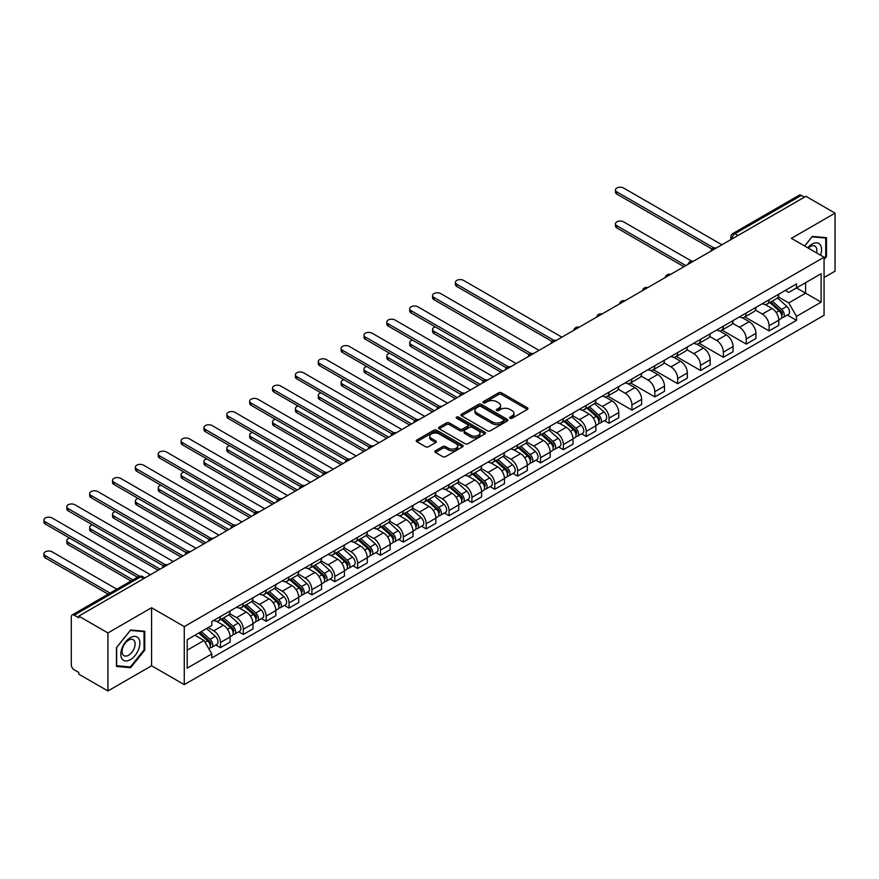<?xml version="1.0" encoding="UTF-8"?>
<svg xmlns="http://www.w3.org/2000/svg" width="879" height="879" viewBox="0 0 879 879"><rect width="100%" height="100%" fill="white"/><g stroke="black" fill="none" stroke-linecap="round" stroke-linejoin="round"><path stroke-width="1.32" d="M510.062 418.25A1.428 0.824 0 0 0 512.083 418.25L527.367 409.427A2.033 1.176 0 0 0 527.96 408.592A2.033 1.176 0 0 0 527.367 407.757L501.469 392.814A2.033 1.176 0 0 0 498.591 392.814L483.307 401.637A1.428 0.824 0 0 0 482.89 402.219A1.428 0.824 0 0 0 483.307 402.802A1.428 0.824 0 0 0 485.329 402.802L487.307 401.659A6.505 3.758 0 0 1 496.514 401.659L498.668 402.901A6.505 3.758 0 0 1 500.569 405.56A6.505 3.758 0 0 1 498.668 408.219L496.69 409.361A1.428 0.824 0 0 0 496.272 409.944A1.428 0.824 0 0 0 496.69 410.526A1.428 0.824 0 0 0 498.701 410.526L500.678 409.383A6.505 3.758 0 0 1 509.886 409.383L512.039 410.625A6.505 3.758 0 0 1 513.951 413.284A6.505 3.758 0 0 1 512.039 415.943L510.062 417.085A1.428 0.824 0 0 0 509.644 417.668A1.428 0.824 0 0 0 510.062 418.25L510.062 417.085M435.446 450.784A2.033 1.176 0 0 0 434.852 451.608A2.033 1.176 0 0 0 435.446 452.443L442.708 456.63A2.033 1.176 0 0 0 445.587 456.63L462.563 446.84A2.033 1.176 0 0 0 463.156 446.005A2.033 1.176 0 0 0 462.563 445.17L436.676 430.227A2.033 1.176 0 0 0 433.797 430.227L416.822 440.027A2.033 1.176 0 0 0 416.228 440.851A2.033 1.176 0 0 0 416.822 441.687L425.601 446.752A2.033 1.176 0 0 0 428.469 446.752L435.742 442.555A2.033 1.176 0 0 0 436.336 441.73A2.033 1.176 0 0 0 435.742 440.895L431.38 438.379A5.439 3.142 0 0 1 429.787 436.16A5.439 3.142 0 0 1 433.149 433.259A5.439 3.142 0 0 1 439.082 433.94L456.124 443.785A5.439 3.142 0 0 1 457.717 446.005A5.439 3.142 0 0 1 454.366 448.905A5.439 3.142 0 0 1 448.433 448.224L445.587 446.587A2.033 1.176 0 0 0 442.708 446.587L435.446 450.784L435.446 452.443M184.271 626.606L151.584 607.73L107.919 632.946L78.758 616.113L805.889 196.303L835.05 213.147L791.386 238.352L824.062 257.217L184.271 626.606L184.271 684.642L824.062 315.264L824.062 257.217M487.449 430.809A2.033 1.176 0 0 0 490.328 430.809L507.293 421.008A2.033 1.176 0 0 0 507.897 420.173A2.033 1.176 0 0 0 507.293 419.349L481.406 404.395A2.033 1.176 0 0 0 478.528 404.395L461.552 414.196A2.033 1.176 0 0 0 460.959 415.031A2.033 1.176 0 0 0 461.552 415.855L487.449 430.809M457.168 418.558A1.428 0.824 0 0 1 458.607 418.756L458.607 417.064L484.933 432.259A2.033 1.176 0 0 1 485.527 433.094A2.033 1.176 0 0 1 484.933 433.918L467.958 443.719A2.033 1.176 0 0 1 465.079 443.719L439.192 428.776L439.192 427.106A2.033 1.176 0 0 0 438.588 427.941A2.033 1.176 0 0 0 439.192 428.776M439.192 427.106L446.455 422.92A2.033 1.176 0 0 1 449.334 422.92L459.827 428.985A2.033 1.176 0 0 0 462.706 428.985L467.529 426.194A2.033 1.176 0 0 0 468.122 425.37A2.033 1.176 0 0 0 467.529 424.535L456.597 418.228A1.428 0.824 0 0 1 456.179 417.646A1.428 0.824 0 0 1 457.058 416.888A1.428 0.824 0 0 1 458.607 417.064M107.919 632.946L107.919 690.982L78.758 674.149L78.758 672.457L74.21 669.831A4.142 2.395 -120 0 1 71.287 664.755L71.287 616.871A4.142 2.395 -120 0 1 72.144 614.97L138.519 576.646A4.142 2.395 60 0 1 140.596 576.855L74.21 615.179A4.142 2.395 -120 0 0 72.144 614.97M824.062 277.522L835.05 271.182L835.05 213.147M107.919 690.982L151.584 665.777L184.271 684.642M78.758 616.113L78.758 617.805L74.21 615.179M738.041 235.473L734.965 233.704A4.142 2.395 60 0 0 732.888 233.495L799.275 195.171A4.142 2.395 60 0 1 801.34 195.38L734.965 233.704A4.142 2.395 120 0 0 732.031 238.78L732.031 238.945M804.428 197.149L801.34 195.38M769.103 299.772A9.537 5.505 60 0 1 767.136 304.057L776.805 298.475A9.537 5.505 -120 0 0 778.783 294.19M755.38 310.045L762.368 314.078A9.537 5.505 60 0 1 769.103 325.746L778.783 320.165A9.537 5.505 -120 0 0 772.037 308.496L765.115 304.497M778.783 320.165L778.783 325.329L769.103 330.911L744.865 316.912M767.136 304.057A9.537 5.505 60 0 1 762.445 303.629M769.103 325.746L769.103 330.911M746.249 312.979A9.537 5.505 60 0 1 744.271 317.253L753.94 311.671A9.537 5.505 -120 0 0 755.918 307.386M722 330.108L746.249 344.107L755.918 338.525L755.918 333.361A9.537 5.505 -120 0 0 749.183 321.692L742.25 317.693M744.271 317.253A9.537 5.505 60 0 1 739.58 316.825M732.526 323.241L739.503 327.274A9.537 5.505 60 0 1 746.249 338.953L746.249 344.107M723.384 326.175A9.537 5.505 60 0 1 721.417 330.449L731.086 324.867A9.537 5.505 -120 0 0 733.053 320.593M699.146 343.304L723.384 357.303L733.053 351.721L733.053 346.568A9.537 5.505 -120 0 0 726.318 334.888L719.396 330.889M721.417 330.449A9.537 5.505 60 0 1 716.715 330.021M709.661 336.437L716.649 340.47A9.537 5.505 60 0 1 723.384 352.149L723.384 357.303M700.53 339.371A9.537 5.505 60 0 1 698.552 343.645L708.221 338.063A9.537 5.505 -120 0 0 710.199 333.789M676.281 356.511L700.53 370.509L710.199 364.917L710.199 359.764A9.537 5.505 -120 0 0 703.453 348.084L696.531 344.085M698.552 343.645A9.537 5.505 60 0 1 693.861 343.217M686.796 349.633L693.784 353.666A9.537 5.505 60 0 1 700.53 365.345L700.53 370.509M677.665 352.567A9.537 5.505 60 0 1 675.687 356.852L685.367 351.259A9.537 5.505 -120 0 0 687.334 346.985M653.427 369.707L677.665 383.705L687.334 378.124L687.334 372.96A9.537 5.505 -120 0 0 680.599 361.28L673.677 357.292M675.687 356.852A9.537 5.505 60 0 1 670.996 356.424M663.942 362.829L670.93 366.873A9.537 5.505 60 0 1 677.665 378.541L677.665 383.705M654.8 365.763A9.537 5.505 60 0 1 652.833 370.048L662.502 364.466A9.537 5.505 -120 0 0 664.48 360.181M630.562 382.903L654.811 396.901L664.48 391.32L664.48 386.156A9.537 5.505 -120 0 0 657.734 374.487L650.812 370.488M652.833 370.048A9.537 5.505 60 0 1 648.142 369.619M641.077 376.036L648.065 380.069A9.537 5.505 60 0 1 654.811 391.737L654.811 396.901M631.946 378.97A9.537 5.505 60 0 1 629.968 383.244L639.648 377.662A9.537 5.505 -120 0 0 641.615 373.377M607.697 396.099L631.946 410.097L641.615 404.516L641.615 399.352A9.537 5.505 -120 0 0 634.88 387.683L627.958 383.683M629.968 383.244A9.537 5.505 60 0 1 625.277 382.815M618.223 389.232L625.2 393.265A9.537 5.505 60 0 1 631.946 404.944L631.946 410.097M609.081 392.166A9.537 5.505 60 0 1 607.114 396.44L616.783 390.858A9.537 5.505 -120 0 0 618.761 386.584M604.444 420.623L609.081 423.293L618.761 417.712L618.761 412.559A9.537 5.505 -120 0 0 612.015 400.879L605.093 396.879M607.114 396.44A9.537 5.505 60 0 1 602.423 396.011M595.358 402.428L602.346 406.461A9.537 5.505 60 0 1 609.081 418.14L609.081 423.293M586.227 405.362A9.537 5.505 60 0 1 584.249 409.636L593.918 404.054A9.537 5.505 -120 0 0 595.896 399.78M581.59 433.819L586.227 436.5L595.896 430.908L595.896 425.755A9.537 5.505 -120 0 0 589.161 414.075L582.239 410.075M584.249 409.636A9.537 5.505 60 0 1 579.558 409.207M572.504 415.624L579.481 419.657A9.537 5.505 60 0 1 586.227 431.336L586.227 436.5M563.362 418.558A9.537 5.505 60 0 1 561.395 422.843L571.064 417.25A9.537 5.505 -120 0 0 573.031 412.976M558.725 447.015L563.362 449.696L573.031 444.115L573.031 438.951A9.537 5.505 -120 0 0 566.296 427.271L559.374 423.282M561.395 422.843A9.537 5.505 60 0 1 556.693 422.414M549.639 428.82L556.627 432.864A9.537 5.505 60 0 1 563.362 444.532L563.362 449.696M540.508 431.754A9.537 5.505 60 0 1 538.53 436.039L548.199 430.457A9.537 5.505 -120 0 0 550.177 426.172M535.871 460.211L540.508 462.892L550.177 457.311L550.177 452.147A9.537 5.505 -120 0 0 543.431 440.478L536.509 436.478M538.53 436.039A9.537 5.505 60 0 1 533.839 435.61M526.774 442.027L533.762 446.06A9.537 5.505 60 0 1 540.508 457.728L540.508 462.892M517.643 444.961A9.537 5.505 60 0 1 515.665 449.235L525.345 443.653A9.537 5.505 -120 0 0 527.312 439.368M513.006 473.418L517.643 476.088L527.312 470.507L527.312 465.343A9.537 5.505 -120 0 0 520.577 453.674L513.655 449.674M515.665 449.235A9.537 5.505 60 0 1 510.974 448.806M503.92 455.223L510.908 459.256A9.537 5.505 60 0 1 517.643 470.935L517.643 476.088M494.789 458.157A9.537 5.505 60 0 1 492.811 462.431L502.48 456.849A9.537 5.505 -120 0 0 504.458 452.575M490.152 486.614L494.789 489.284L504.458 483.703L504.458 478.55A9.537 5.505 -120 0 0 497.712 466.87L490.79 462.87M492.811 462.431A9.537 5.505 60 0 1 488.12 462.002M481.055 468.419L488.043 472.452A9.537 5.505 60 0 1 494.789 484.131L494.789 489.284M471.924 471.353A9.537 5.505 60 0 1 469.946 475.638L479.626 470.045A9.537 5.505 -120 0 0 481.593 465.771M467.287 499.81L471.924 502.491L481.593 496.899L481.593 491.746A9.537 5.505 -120 0 0 474.858 480.066L467.936 476.066M469.946 475.638A9.537 5.505 60 0 1 465.255 475.198M458.201 481.615L465.178 485.647A9.537 5.505 60 0 1 471.924 497.327L471.924 502.491M449.059 484.549A9.537 5.505 60 0 1 447.092 488.834L456.761 483.252A9.537 5.505 -120 0 0 458.739 478.967M444.422 513.006L449.059 515.687L458.739 510.106L458.739 504.942A9.537 5.505 -120 0 0 451.993 493.262L445.071 489.273M447.092 488.834A9.537 5.505 60 0 1 442.401 488.405M435.336 494.822L442.324 498.854A9.537 5.505 60 0 1 449.059 510.523L449.059 515.687M426.205 497.745A9.537 5.505 60 0 1 424.227 502.03L433.896 496.448A9.537 5.505 -120 0 0 435.874 492.163M421.568 526.202L426.205 528.883L435.874 523.302L435.874 518.138A9.537 5.505 -120 0 0 429.139 506.469L422.217 502.469M424.227 502.03A9.537 5.505 60 0 1 419.536 501.601M412.482 508.018L419.459 512.05A9.537 5.505 60 0 1 426.205 523.719L426.205 528.883M403.34 510.952A9.537 5.505 60 0 1 401.373 515.226L411.042 509.644A9.537 5.505 -120 0 0 413.009 505.359M398.703 539.409L403.34 542.079L413.02 536.498L413.02 531.334A9.537 5.505 -120 0 0 406.274 519.665L399.352 515.665M401.373 515.226A9.537 5.505 60 0 1 396.671 514.797M389.617 521.214L396.605 525.246A9.537 5.505 60 0 1 403.34 536.926L403.34 542.079M380.486 524.148A9.537 5.505 60 0 1 378.508 528.422L388.177 522.84A9.537 5.505 -120 0 0 390.155 518.566M375.849 552.605L380.486 555.286L390.155 549.694L390.155 544.54A9.537 5.505 -120 0 0 383.409 532.861L376.487 528.861M378.508 528.422A9.537 5.505 60 0 1 373.817 527.993M366.752 534.41L373.74 538.442A9.537 5.505 60 0 1 380.486 550.122L380.486 555.286M357.621 537.344A9.537 5.505 60 0 1 355.643 541.629L365.323 536.036A9.537 5.505 -120 0 0 367.29 531.762M352.984 565.801L357.621 568.482L367.29 562.901L367.29 557.736A9.537 5.505 -120 0 0 360.555 546.057L353.633 542.057M355.643 541.629A9.537 5.505 60 0 1 350.952 541.189M343.898 547.606L350.886 551.638A9.537 5.505 60 0 1 357.621 563.318L357.621 568.482M334.767 550.54A9.537 5.505 60 0 1 332.789 554.825L342.458 549.243A9.537 5.505 -120 0 0 344.436 544.958M330.13 578.997L334.767 581.678L344.436 576.097L344.436 570.932A9.537 5.505 -120 0 0 337.69 559.253L330.768 555.264M332.789 554.825A9.537 5.505 60 0 1 328.098 554.396M321.033 560.813L328.021 564.845A9.537 5.505 60 0 1 334.767 576.514L334.767 581.678M311.902 563.736A9.537 5.505 60 0 1 309.924 568.021L319.604 562.439A9.537 5.505 -120 0 0 321.571 558.154M307.265 592.193L311.902 594.874L321.571 589.293L321.571 584.128A9.537 5.505 -120 0 0 314.836 572.46L307.914 568.46M309.924 568.021A9.537 5.505 60 0 1 305.233 567.592M298.179 574.009L305.167 578.041A9.537 5.505 60 0 1 311.902 589.71L311.902 594.874M289.037 576.943A9.537 5.505 60 0 1 287.07 581.217L296.739 575.635A9.537 5.505 -120 0 0 298.717 571.35M284.4 605.4L289.037 608.07L298.717 602.489L298.717 597.324A9.537 5.505 -120 0 0 291.971 585.656L285.049 581.656M287.07 581.217A9.537 5.505 60 0 1 282.379 580.788M275.314 587.205L282.302 591.237A9.537 5.505 60 0 1 289.037 602.917L289.037 608.07M266.183 590.139A9.537 5.505 60 0 1 264.205 594.413L273.874 588.831A9.537 5.505 -120 0 0 275.852 584.557M261.546 618.596L266.183 621.277L275.852 615.685L275.852 610.531A9.537 5.505 -120 0 0 269.117 598.852L262.195 594.852M264.205 594.413A9.537 5.505 60 0 1 259.514 593.984M252.46 600.401L259.437 604.433A9.537 5.505 60 0 1 266.183 616.113L266.183 621.277M243.318 603.335A9.537 5.505 60 0 1 241.351 607.62L251.02 602.027A9.537 5.505 -120 0 0 252.998 597.753M238.681 631.792L243.318 634.473L252.998 628.892L252.998 623.727A9.537 5.505 -120 0 0 246.252 612.048L239.33 608.048M241.351 607.62A9.537 5.505 60 0 1 236.649 607.18M229.595 613.597L236.583 617.629A9.537 5.505 60 0 1 243.318 629.309L243.318 634.473M220.464 616.531A9.537 5.505 60 0 1 218.486 620.816L228.155 615.234A9.537 5.505 -120 0 0 230.133 610.949M215.827 644.988L220.464 647.669L230.133 642.088L230.133 636.923A9.537 5.505 -120 0 0 223.387 625.244L216.465 621.255M218.486 620.816A9.537 5.505 60 0 1 213.795 620.387M208.147 627.617L213.718 630.836A9.537 5.505 60 0 1 220.464 642.505L220.464 647.669M785.299 290.433L788.749 292.41L821.129 273.721L805.593 282.686L805.593 293.179L788.749 302.903L778.245 296.838M187.194 650.207L204.049 640.472L211.817 653.932L187.194 668.139L187.194 639.714L211.817 625.496L211.817 621.53L796.506 283.95L796.506 287.927L821.129 302.145L796.506 316.363L788.749 302.903M821.129 273.721L821.129 302.145M211.817 653.932L211.817 657.91L796.506 320.341L796.506 316.363M824.062 259.547L826.48 256.536L826.48 237.682L812.339 236.418L804.637 245.999M151.584 607.73L151.584 665.777M116.489 666.447L130.63 667.71L144.771 650.119L144.771 631.265L130.63 630.001L116.489 647.592L116.489 666.447M204.049 640.472L194.962 635.231M787.331 315.034L796.506 320.341M825.744 256.119L826.48 256.536M129.136 666.842L130.63 667.71M144.046 649.691L144.771 650.119M510.633 418.448L512.039 417.635A6.505 3.758 0 0 0 513.951 414.976L513.951 413.284M500.569 405.56L500.569 407.252A6.505 3.758 0 0 1 498.668 409.911L497.261 410.724M527.367 407.757L527.367 409.427L501.469 394.506A2.033 1.176 0 0 0 498.591 394.506L483.879 403M507.271 421.019L481.406 406.087A2.033 1.176 0 0 0 478.528 406.087L461.585 415.877M503.7 420.755A1.428 0.824 0 0 0 504.117 420.173A1.428 0.824 0 0 0 503.7 419.591L480.978 406.472A1.428 0.824 0 0 0 478.956 406.472L476.879 407.68A6.505 3.758 0 0 0 474.968 410.339A6.505 3.758 0 0 0 476.879 412.998L492.405 421.964A6.505 3.758 0 0 0 501.612 421.964L503.7 420.755L503.7 422.447A1.428 0.824 0 0 0 504.117 421.865L504.117 420.173M474.968 410.339L474.968 412.031A6.505 3.758 0 0 0 476.879 414.69L476.879 412.998M503.7 422.447L501.612 423.656A6.505 3.758 0 0 1 492.405 423.656L476.879 414.69M439.214 428.787L446.455 424.612L446.455 422.92M468.122 425.37L468.122 427.062A2.033 1.176 0 0 1 467.529 427.886L462.706 430.677A2.033 1.176 0 0 1 459.827 430.677L449.334 424.612A2.033 1.176 0 0 0 446.455 424.612M458.607 418.756L484.9 433.94M470.726 435.27A5.439 3.142 0 0 0 476.66 435.951A5.439 3.142 0 0 0 480.011 433.05A5.439 3.142 0 0 0 478.418 430.831L472.419 427.359A2.033 1.176 0 0 0 469.54 427.359L464.716 430.139A2.033 1.176 0 0 0 464.123 430.974A2.033 1.176 0 0 0 464.716 431.798L470.726 435.27L470.726 436.962A5.439 3.142 0 0 0 476.66 437.643A5.439 3.142 0 0 0 480.011 434.742L480.011 433.05M464.123 430.974L464.123 432.666A2.033 1.176 0 0 0 464.716 433.49L464.716 431.798M470.726 436.962L464.716 433.49M457.717 446.005L457.717 447.697A5.439 3.142 0 0 1 454.366 450.597A5.439 3.142 0 0 1 448.433 449.916L445.587 448.279A2.033 1.176 0 0 0 442.708 448.279L435.479 452.454M429.787 436.16L429.787 437.852A5.439 3.142 0 0 0 431.38 440.071L431.38 438.379M435.709 442.576L431.38 440.071M462.541 446.851L436.676 431.919A2.033 1.176 0 0 0 433.797 431.919L416.844 441.697M769.773 302.53L779.08 310.847A5.186 2.989 60 0 1 780.706 318.857L778.772 319.978M770.015 302.75L774.399 305.288M691.531 261.074L623.596 221.86A4.769 2.747 -0 0 0 618.398 221.255A4.769 2.747 -0 0 0 615.454 223.804A4.769 2.747 -0 0 0 616.849 225.749L685.873 265.601M770.707 301.991L781.068 311.243A2.483 1.439 60 0 1 781.849 315.089A2.483 1.439 60 0 1 781.629 315.176M772.256 301.09L781.574 309.408A5.186 2.989 60 0 1 783.2 317.418A5.186 2.989 60 0 1 781.64 317.583M777.454 297.981L786.848 306.364A5.186 2.989 60 0 1 788.474 314.374L783.2 317.418M683.972 266.7L616.849 227.947A4.769 2.747 180 0 1 615.454 226.002L615.454 223.804M712.067 249.076L616.849 194.105A4.769 2.747 180 0 1 615.454 192.16L615.454 189.963A4.769 2.747 -0 0 0 616.849 191.908L713.957 247.966M721.923 244.78L623.596 188.018A4.769 2.747 -0 0 0 618.398 187.414A4.769 2.747 -0 0 0 615.454 189.963M820.536 255.185A13.471 7.779 120 0 0 820.294 244.845A13.471 7.779 120 0 0 807.724 247.79M816.503 252.855A9.219 5.329 120 0 0 815.954 247.076A9.219 5.329 120 0 0 814.921 246.12A9.219 5.329 120 0 0 808.284 248.109M804.659 246.021L812.042 236.836L825.744 238.055L825.744 256.327L824.062 258.426M824.832 237.539L825.744 238.055M138.585 638.418A13.471 7.779 120 0 0 125.576 641.912A13.471 7.779 120 0 0 122.093 658.942A13.471 7.779 120 0 0 135.102 655.459A13.471 7.779 120 0 0 138.585 638.418M134.256 640.659A9.219 5.329 120 0 0 133.212 639.692A9.219 5.329 120 0 0 124.631 643.999A9.219 5.329 120 0 0 122.961 654.712A9.219 5.329 120 0 0 123.994 655.668A9.219 5.329 120 0 0 132.575 651.361A9.219 5.329 120 0 0 134.256 640.659M130.345 666.952L116.632 665.733L116.632 647.46L130.345 630.419L144.046 631.638L144.046 649.911L130.345 666.952M143.134 631.111L144.046 631.638M586.886 408.12L596.204 416.437A5.186 2.989 60 0 1 597.83 424.447L595.896 425.557M587.128 408.339L591.523 410.867M435.358 326.889A4.769 2.747 -0 0 0 432.578 329.383A4.769 2.747 -0 0 0 433.973 331.339L502.986 371.18M587.831 407.581L598.192 416.822A2.483 1.439 60 0 1 598.973 420.667A2.483 1.439 60 0 1 598.742 420.766M589.38 406.68L598.698 414.998A5.186 2.989 60 0 1 600.324 423.008A5.186 2.989 60 0 1 598.753 423.173M594.567 403.56L603.972 411.943A5.186 2.989 60 0 1 605.598 419.964L600.324 423.008M501.085 372.278L433.973 333.537A4.769 2.747 180 0 1 432.578 331.592L432.578 329.383M564.021 421.316L573.339 429.633A5.186 2.989 60 0 1 574.965 437.643L573.031 438.753M564.274 421.535L568.658 424.074M412.493 340.085A4.769 2.747 -0 0 0 409.713 342.59A4.769 2.747 -0 0 0 411.108 344.535L480.132 384.376M564.966 420.777L575.327 430.029A2.483 1.439 60 0 1 576.108 433.874A2.483 1.439 60 0 1 575.888 433.962M566.515 419.876L575.833 428.194A5.186 2.989 60 0 1 577.459 436.204A5.186 2.989 60 0 1 575.899 436.369M571.713 416.767L581.107 425.15A5.186 2.989 60 0 1 582.733 433.16L577.459 436.204M478.22 385.485L411.108 346.733A4.769 2.747 180 0 1 409.713 344.788L409.713 342.59M541.167 434.512L550.485 442.829A5.186 2.989 60 0 1 552.111 450.839L550.177 451.96M541.409 434.731L545.793 437.27M389.628 353.281A4.769 2.747 -0 0 0 386.859 355.786A4.769 2.747 -0 0 0 388.254 357.731L457.267 397.583M542.101 433.973L552.473 443.225A2.483 1.439 60 0 1 553.254 447.07A2.483 1.439 60 0 1 553.023 447.158M543.661 433.083L552.968 441.39A5.186 2.989 60 0 1 554.594 449.4A5.186 2.989 60 0 1 553.034 449.565M548.848 429.963L558.253 438.346A5.186 2.989 60 0 1 559.879 446.356L554.594 449.4M455.366 398.681L388.254 359.929A4.769 2.747 180 0 1 386.859 357.984L386.859 355.786M518.302 447.719L527.62 456.025A5.186 2.989 60 0 1 529.246 464.035L527.312 465.156M518.555 447.938L522.939 450.466M366.774 366.477A4.769 2.747 -0 0 0 363.994 368.982A4.769 2.747 -0 0 0 365.389 370.927L434.413 410.779M519.247 447.169L529.608 456.421A2.483 1.439 60 0 1 530.389 460.266A2.483 1.439 60 0 1 530.169 460.354M520.797 446.279L530.114 454.586A5.186 2.989 60 0 1 531.74 462.596A5.186 2.989 60 0 1 530.169 462.772M525.994 443.159L535.388 451.542A5.186 2.989 60 0 1 537.014 459.552L531.74 462.596M432.501 411.877L365.389 373.125A4.769 2.747 180 0 1 363.994 371.18L363.994 368.982M495.448 460.915L504.766 469.221A5.186 2.989 60 0 1 506.392 477.231L504.458 478.352M495.69 461.134L500.074 463.662M343.909 379.684A4.769 2.747 -0 0 0 341.129 382.178A4.769 2.747 -0 0 0 342.524 384.123L411.548 423.975M496.382 460.365L506.754 469.617A2.483 1.439 60 0 1 507.535 473.462A2.483 1.439 60 0 1 507.304 473.55M497.932 459.475L507.249 467.782A5.186 2.989 60 0 1 508.875 475.803A5.186 2.989 60 0 1 507.315 475.968M503.129 456.355L512.523 464.738A5.186 2.989 60 0 1 514.149 472.748L508.875 475.803M409.647 425.073L342.524 386.331A4.769 2.747 180 0 1 341.129 384.376L341.129 382.178M472.583 474.111L481.901 482.428A5.186 2.989 60 0 1 483.527 490.438L481.593 491.548M472.836 474.33L477.22 476.857M321.055 392.88A4.769 2.747 -0 0 0 318.275 395.374A4.769 2.747 -0 0 0 319.67 397.33L388.694 437.171M473.528 473.572L483.889 482.813A2.483 1.439 60 0 1 484.67 486.658A2.483 1.439 60 0 1 484.439 486.757M475.078 472.671L484.395 480.989A5.186 2.989 60 0 1 486.021 488.999A5.186 2.989 60 0 1 484.45 489.163M480.275 469.551L489.669 477.934A5.186 2.989 60 0 1 491.295 485.955L486.021 488.999M386.782 438.269L319.67 399.527A4.769 2.747 180 0 1 318.275 397.583L318.275 395.374M449.729 487.307L459.036 495.624A5.186 2.989 60 0 1 460.662 503.634L458.728 504.744M449.971 487.526L454.355 490.064M298.19 406.076A4.769 2.747 -0 0 0 295.41 408.581A4.769 2.747 -0 0 0 296.805 410.526L365.829 450.367M450.663 486.768L461.025 496.02A2.483 1.439 60 0 1 461.816 499.865A2.483 1.439 60 0 1 461.585 499.953M452.213 485.867L461.53 494.185A5.186 2.989 60 0 1 463.156 502.195A5.186 2.989 60 0 1 461.596 502.359M457.41 482.758L466.804 491.141A5.186 2.989 60 0 1 468.43 499.151L463.156 502.195M363.928 451.476L296.805 412.723A4.769 2.747 180 0 1 295.41 410.779L295.41 408.581M426.864 500.503L436.182 508.82A5.186 2.989 60 0 1 437.808 516.83L435.874 517.951M427.106 500.722L431.501 503.26M275.336 419.272A4.769 2.747 -0 0 0 272.556 421.777A4.769 2.747 -0 0 0 273.951 423.722L342.964 463.574M427.809 499.964L438.171 509.216A2.483 1.439 60 0 1 438.951 513.061A2.483 1.439 60 0 1 438.72 513.149M429.359 499.074L438.676 507.381A5.186 2.989 60 0 1 440.302 515.391A5.186 2.989 60 0 1 438.731 515.555M434.545 495.954L443.95 504.337A5.186 2.989 60 0 1 445.576 512.347L440.302 515.391M341.063 464.672L273.951 425.919A4.769 2.747 180 0 1 272.556 423.975L272.556 421.777M403.999 513.71L413.317 522.016A5.186 2.989 60 0 1 414.943 530.026L413.009 531.147M404.252 513.929L408.636 516.456M252.471 432.468A4.769 2.747 -0 0 0 249.691 434.973A4.769 2.747 -0 0 0 251.086 436.918L320.11 476.77M404.944 513.16L415.306 522.412A2.483 1.439 60 0 1 416.086 526.257A2.483 1.439 60 0 1 415.866 526.345M406.494 512.27L415.811 520.577A5.186 2.989 60 0 1 417.437 528.587A5.186 2.989 60 0 1 415.877 528.762M411.691 509.15L421.085 517.533A5.186 2.989 60 0 1 422.711 525.543L417.437 528.587M318.198 477.868L251.086 439.115A4.769 2.747 180 0 1 249.691 437.171L249.691 434.973M381.145 526.906L390.463 535.212A5.186 2.989 60 0 1 392.089 543.233L390.155 544.343M381.387 527.125L385.771 529.652M229.606 445.675A4.769 2.747 -0 0 0 226.837 448.169A4.769 2.747 -0 0 0 228.232 450.114L297.245 489.966M382.079 526.356L392.452 535.608A2.483 1.439 60 0 1 393.232 539.453A2.483 1.439 60 0 1 393.001 539.541M383.64 525.466L392.946 533.773A5.186 2.989 60 0 1 394.572 541.794A5.186 2.989 60 0 1 393.012 541.958M388.826 522.346L398.231 530.729A5.186 2.989 60 0 1 399.857 538.739L394.572 541.794M295.344 491.064L228.232 452.322A4.769 2.747 180 0 1 226.837 450.367L226.837 448.169M358.28 540.102L367.598 548.419A5.186 2.989 60 0 1 369.224 556.429L367.29 557.539M358.533 540.321L362.917 542.848M206.752 458.871A4.769 2.747 -0 0 0 203.972 461.365A4.769 2.747 -0 0 0 205.367 463.321L274.391 503.162M359.225 539.563L369.587 548.804A2.483 1.439 60 0 1 370.367 552.649A2.483 1.439 60 0 1 370.147 552.748M360.775 538.662L370.092 546.98A5.186 2.989 60 0 1 371.718 554.99A5.186 2.989 60 0 1 370.147 555.154M365.972 535.542L375.366 543.925A5.186 2.989 60 0 1 376.992 551.946L371.718 554.99M272.479 504.26L205.367 465.518A4.769 2.747 180 0 1 203.972 463.574L203.972 461.365M335.426 553.298L344.744 561.615A5.186 2.989 60 0 1 346.37 569.625L344.436 570.735M335.668 553.517L340.052 556.055M183.887 472.067A4.769 2.747 -0 0 0 181.107 474.572A4.769 2.747 -0 0 0 182.502 476.517L251.526 516.358M336.36 552.759L346.733 562.011A2.483 1.439 60 0 1 347.513 565.856A2.483 1.439 60 0 1 347.282 565.944M337.91 551.858L347.227 560.176A5.186 2.989 60 0 1 348.853 568.186A5.186 2.989 60 0 1 347.293 568.35M343.107 548.749L352.501 557.132A5.186 2.989 60 0 1 354.127 565.142L348.853 568.186M249.625 517.467L182.502 478.714A4.769 2.747 180 0 1 181.107 476.77L181.107 474.572M312.561 566.494L321.879 574.811A5.186 2.989 60 0 1 323.505 582.821L321.571 583.942M312.814 566.724L317.198 569.251M161.033 485.263A4.769 2.747 -0 0 0 158.253 487.768A4.769 2.747 -0 0 0 159.648 489.713L228.672 529.565M313.506 565.955L323.868 575.207A2.483 1.439 60 0 1 324.648 579.052A2.483 1.439 60 0 1 324.417 579.14M315.056 565.065L324.373 573.372A5.186 2.989 60 0 1 325.999 581.382A5.186 2.989 60 0 1 324.428 581.546M320.253 561.945L329.647 570.328A5.186 2.989 60 0 1 331.273 578.338L325.999 581.382M226.76 530.663L159.648 491.91A4.769 2.747 180 0 1 158.253 489.966L158.253 487.768M289.707 579.7L299.014 588.007A5.186 2.989 60 0 1 300.64 596.017L298.706 597.138M289.949 579.92L294.333 582.447M138.168 498.459A4.769 2.747 -0 0 0 135.388 500.964A4.769 2.747 -0 0 0 136.783 502.909L205.807 542.761M290.641 579.151L301.014 588.403A2.483 1.439 60 0 1 301.794 592.248A2.483 1.439 60 0 1 301.563 592.336M292.191 578.261L301.508 586.568A5.186 2.989 60 0 1 303.134 594.578A5.186 2.989 60 0 1 301.574 594.753M297.388 575.141L306.782 583.524A5.186 2.989 60 0 1 308.408 591.534L303.134 594.578M203.906 543.859L136.783 505.106A4.769 2.747 180 0 1 135.388 503.162L135.388 500.964M552.045 341.47L456.827 286.488A4.769 2.747 180 0 1 455.432 284.543L455.432 282.346A4.769 2.747 -0 0 0 456.827 284.291L553.935 340.36M561.901 337.173L463.574 280.401A4.769 2.747 -0 0 0 458.377 279.808A4.769 2.747 -0 0 0 455.432 282.346M529.191 354.666L433.973 299.695A4.769 2.747 180 0 1 432.578 297.75L432.578 295.542A4.769 2.747 -0 0 0 433.973 297.487L531.081 353.556M539.036 350.369L440.709 293.597A4.769 2.747 -0 0 0 435.512 293.004A4.769 2.747 -0 0 0 432.578 295.542M506.326 367.861L411.108 312.891A4.769 2.747 180 0 1 409.713 310.946L409.713 308.749A4.769 2.747 -0 0 0 411.108 310.694L508.216 366.752M516.182 363.565L417.855 306.793A4.769 2.747 -0 0 0 412.658 306.2A4.769 2.747 -0 0 0 409.713 308.749M483.461 381.057L388.254 326.087A4.769 2.747 180 0 1 386.859 324.142L386.859 321.945A4.769 2.747 -0 0 0 388.254 323.89L485.362 379.959M493.317 376.761L394.99 320A4.769 2.747 -0 0 0 389.793 319.396A4.769 2.747 -0 0 0 386.859 321.945M460.607 394.264L365.389 339.283A4.769 2.747 180 0 1 363.994 337.338L363.994 335.141A4.769 2.747 -0 0 0 365.389 337.086L462.497 393.155M470.463 389.968L372.136 333.196A4.769 2.747 -0 0 0 366.939 332.603A4.769 2.747 -0 0 0 363.994 335.141M437.742 407.46L342.524 352.479A4.769 2.747 180 0 1 341.129 350.534L341.129 348.337A4.769 2.747 -0 0 0 342.524 350.281L439.643 406.351M447.598 403.164L349.271 346.392A4.769 2.747 -0 0 0 344.074 345.799A4.769 2.747 -0 0 0 341.129 348.337M414.888 420.656L319.67 365.686A4.769 2.747 180 0 1 318.275 363.741L318.275 361.533A4.769 2.747 -0 0 0 319.67 363.477L416.778 419.547M424.733 416.36L326.406 359.588A4.769 2.747 -0 0 0 321.22 358.995A4.769 2.747 -0 0 0 318.275 361.533M392.023 433.852L296.805 378.882A4.769 2.747 180 0 1 295.41 376.937L295.41 374.74A4.769 2.747 -0 0 0 296.805 376.684L393.913 432.743M401.879 429.556L303.552 372.784A4.769 2.747 -0 0 0 298.355 372.191A4.769 2.747 -0 0 0 295.41 374.74M369.169 447.048L273.951 392.078A4.769 2.747 180 0 1 272.556 390.133L272.556 387.936A4.769 2.747 -0 0 0 273.951 389.88L371.059 445.95M379.014 442.752L280.687 385.991A4.769 2.747 -0 0 0 275.49 385.387A4.769 2.747 -0 0 0 272.556 387.936M346.304 460.255L251.086 405.274A4.769 2.747 180 0 1 249.691 403.329L249.691 401.132A4.769 2.747 -0 0 0 251.086 403.076L348.194 459.146M356.16 455.959L257.833 399.187A4.769 2.747 -0 0 0 252.636 398.594A4.769 2.747 -0 0 0 249.691 401.132M323.45 473.451L228.232 418.481A4.769 2.747 180 0 1 226.837 416.525L226.837 414.328A4.769 2.747 -0 0 0 228.232 416.272L325.34 472.342M333.295 469.155L234.968 412.383A4.769 2.747 -0 0 0 229.771 411.79A4.769 2.747 -0 0 0 226.837 414.328M300.585 486.647L205.367 431.677A4.769 2.747 180 0 1 203.972 429.732L203.972 427.524A4.769 2.747 -0 0 0 205.367 429.479L302.475 485.538M310.441 482.351L212.114 425.579A4.769 2.747 -0 0 0 206.917 424.986A4.769 2.747 -0 0 0 203.972 427.524M277.72 499.843L182.502 444.873A4.769 2.747 180 0 1 181.107 442.928L181.107 440.731A4.769 2.747 -0 0 0 182.502 442.675L279.621 498.734M287.576 495.547L189.249 438.786A4.769 2.747 -0 0 0 184.052 438.181A4.769 2.747 -0 0 0 181.107 440.731M254.866 513.039L159.648 458.069A4.769 2.747 180 0 1 158.253 456.124L158.253 453.927A4.769 2.747 -0 0 0 159.648 455.871L256.756 511.941M264.711 508.743L166.384 451.982A4.769 2.747 -0 0 0 161.198 451.377A4.769 2.747 -0 0 0 158.253 453.927M232.001 526.246L136.783 471.265A4.769 2.747 180 0 1 135.388 469.32L135.388 467.123A4.769 2.747 -0 0 0 136.783 469.067L233.891 525.137M241.857 521.95L143.53 465.178A4.769 2.747 -0 0 0 138.333 464.584A4.769 2.747 -0 0 0 135.388 467.123M266.842 592.896L276.16 601.203A5.186 2.989 60 0 1 277.786 609.224L275.852 610.334M267.084 593.116L271.479 595.643M115.314 511.666A4.769 2.747 -0 0 0 112.534 514.16A4.769 2.747 -0 0 0 113.929 516.105L182.942 555.957M267.787 592.358L278.149 601.599A2.483 1.439 60 0 1 278.929 605.444A2.483 1.439 60 0 1 278.698 605.532M269.337 591.457L278.654 599.764A5.186 2.989 60 0 1 280.28 607.785A5.186 2.989 60 0 1 278.709 607.949M274.523 588.337L283.928 596.72A5.186 2.989 60 0 1 285.554 604.73L280.28 607.785M181.041 557.055L113.929 518.313A4.769 2.747 180 0 1 112.534 516.358L112.534 514.16M209.147 539.442L113.929 484.472A4.769 2.747 180 0 1 112.534 482.516L112.534 480.319A4.769 2.747 -0 0 0 113.929 482.263L211.037 538.333M218.992 535.146L120.665 478.374A4.769 2.747 -0 0 0 115.479 477.78A4.769 2.747 -0 0 0 112.534 480.319M243.977 606.092L253.295 614.41A5.186 2.989 60 0 1 254.921 622.42L252.987 623.53M244.23 606.312L248.614 608.85M92.449 524.862A4.769 2.747 -0 0 0 89.669 527.356A4.769 2.747 -0 0 0 91.064 529.312L160.088 569.152M244.922 605.554L255.284 614.806A2.483 1.439 60 0 1 256.064 618.64A2.483 1.439 60 0 1 255.844 618.739M246.472 604.653L255.789 612.971A5.186 2.989 60 0 1 257.415 620.981A5.186 2.989 60 0 1 255.855 621.145M251.669 601.533L261.063 609.916A5.186 2.989 60 0 1 262.689 617.937L257.415 620.981M158.176 570.251L91.064 531.509A4.769 2.747 180 0 1 89.669 529.565L89.669 527.356M186.282 552.638L91.064 497.668A4.769 2.747 180 0 1 89.669 495.723L89.669 493.515A4.769 2.747 -0 0 0 91.064 495.47L188.172 551.529M196.138 548.342L97.811 491.57A4.769 2.747 -0 0 0 92.614 490.976A4.769 2.747 -0 0 0 89.669 493.515M221.123 619.288L230.441 627.606A5.186 2.989 60 0 1 232.067 635.616L230.133 636.737M221.365 619.508L225.749 622.046M69.595 538.058A4.769 2.747 -0 0 0 66.815 540.563A4.769 2.747 -0 0 0 68.21 542.508L132.938 579.876M222.057 618.75L232.43 628.002A2.483 1.439 60 0 1 233.21 631.847A2.483 1.439 60 0 1 232.979 631.935M223.618 617.849L232.924 626.167A5.186 2.989 60 0 1 234.55 634.177A5.186 2.989 60 0 1 232.99 634.341M228.804 614.74L238.209 623.123A5.186 2.989 60 0 1 239.835 631.133L234.55 634.177M131.026 580.975L68.21 544.705A4.769 2.747 180 0 1 66.815 542.761L66.815 540.563M163.428 565.834L68.21 510.864A4.769 2.747 180 0 1 66.815 508.919L66.815 506.722A4.769 2.747 -0 0 0 68.21 508.666L165.318 564.725M173.273 561.538L74.946 504.777A4.769 2.747 -0 0 0 69.749 504.172A4.769 2.747 -0 0 0 66.815 506.722M198.83 633.001L207.576 640.802A5.186 2.989 60 0 1 209.202 648.812L208.949 648.966M198.918 632.946L202.895 635.242M116.819 589.183L52.092 551.814A4.769 2.747 -0 0 0 46.895 551.221A4.769 2.747 -0 0 0 43.95 553.759A4.769 2.747 -0 0 0 45.345 555.704L110.073 593.072M199.775 632.451L209.565 641.198A2.483 1.439 60 0 1 210.345 645.043A2.483 1.439 60 0 1 210.125 645.131M201.324 631.561L210.07 639.363A5.186 2.989 60 0 1 211.696 647.373A5.186 2.989 60 0 1 210.125 647.537M206.598 628.518L215.344 636.319A5.186 2.989 60 0 1 216.97 644.329L211.696 647.373M108.172 594.171L45.345 557.901A4.769 2.747 180 0 1 43.95 555.957L43.95 553.759M137.476 577.25L45.345 524.06A4.769 2.747 180 0 1 43.95 522.115L43.95 519.918A4.769 2.747 -0 0 0 45.345 521.862L139.519 576.239M150.419 574.734L52.092 517.973A4.769 2.747 -0 0 0 46.895 517.368A4.769 2.747 -0 0 0 43.95 519.918M732.174 238.857L732.031 238.78A4.142 2.395 0 0 1 730.823 237.088L730.823 239.648M243.318 629.309L252.998 623.727M266.183 616.113L275.852 610.531M289.037 602.917L298.717 597.324M311.902 589.71L321.571 584.128M334.767 576.514L344.436 570.932M357.621 563.318L367.29 557.736M380.486 550.122L390.155 544.54M403.34 536.926L413.02 531.334M426.205 523.719L435.874 518.138M449.059 510.523L458.739 504.942M471.924 497.327L481.593 491.746M494.789 484.131L504.458 478.55M517.643 470.935L527.312 465.343M540.508 457.728L550.177 452.147M563.362 444.532L573.031 438.951M586.227 431.336L595.896 425.755M609.081 418.14L618.761 412.559M631.946 404.944L641.615 399.352M654.811 391.737L664.48 386.156M677.665 378.541L687.334 372.96M700.53 365.345L710.199 359.764M723.384 352.149L733.053 346.568M746.249 338.953L755.918 333.361M220.464 642.505L230.133 636.923M213.718 630.836L223.387 625.244M236.583 617.629L246.252 612.048M259.437 604.433L269.117 598.852M282.302 591.237L291.971 585.656M305.167 578.041L314.836 572.46M328.021 564.845L337.69 559.253M350.886 551.638L360.555 546.057M373.74 538.442L383.409 532.861M396.605 525.246L406.274 519.665M419.459 512.05L429.139 506.469M442.324 498.854L451.993 493.262M465.178 485.647L474.858 480.066M488.043 472.452L497.712 466.87M510.908 459.256L520.577 453.674M533.762 446.06L543.431 440.478M556.627 432.864L566.296 427.271M579.481 419.657L589.161 414.075M602.346 406.461L612.015 400.879M625.2 393.265L634.88 387.683M648.065 380.069L657.734 374.487M670.93 366.873L680.599 361.28M693.784 353.666L703.453 348.084M716.649 340.47L726.318 334.888M739.503 327.274L749.183 321.692M762.368 314.078L772.037 308.496M715.945 248.23A4.142 2.395 120 0 0 714.122 249.284M693.091 261.426A4.142 2.395 120 0 0 691.257 262.491M670.227 274.633A4.142 2.395 120 0 0 668.403 275.687M647.373 287.829A4.142 2.395 120 0 0 645.538 288.883M624.508 301.025A4.142 2.395 120 0 0 622.673 302.079M601.643 314.221A4.142 2.395 120 0 0 599.819 315.275M578.789 327.417A4.142 2.395 120 0 0 576.954 328.482M555.924 340.623A4.142 2.395 120 0 0 554.1 341.678M533.07 353.819A4.142 2.395 120 0 0 531.235 354.874M510.205 367.015A4.142 2.395 120 0 0 508.381 368.07M487.351 380.211A4.142 2.395 120 0 0 485.516 381.266M464.486 393.407A4.142 2.395 120 0 0 462.651 394.473M441.621 406.614A4.142 2.395 120 0 0 439.797 407.669M418.767 419.81A4.142 2.395 120 0 0 416.932 420.865M395.902 433.006A4.142 2.395 120 0 0 394.078 434.061M373.048 446.202A4.142 2.395 120 0 0 371.213 447.257M350.183 459.398A4.142 2.395 120 0 0 348.359 460.464M327.329 472.605A4.142 2.395 120 0 0 325.494 473.66M304.464 485.801A4.142 2.395 120 0 0 302.64 486.856M281.61 498.997A4.142 2.395 120 0 0 279.775 500.052M258.745 512.193A4.142 2.395 120 0 0 256.91 513.248M235.88 525.389A4.142 2.395 120 0 0 234.056 526.455M213.026 538.596A4.142 2.395 120 0 0 211.191 539.651M190.161 551.792A4.142 2.395 120 0 0 188.337 552.847M167.307 564.988A4.142 2.395 120 0 0 165.472 566.043M143.673 578.635L140.596 576.855A4.142 2.395 120 0 1 142.673 576.646A4.142 4.142 0 0 0 138.519 576.646M512.039 417.635L512.039 415.943M496.69 410.526L496.69 409.361M498.668 409.911L498.668 408.219M483.307 402.802L483.307 401.637M498.591 394.506L498.591 392.814M501.469 394.506L501.469 392.814M461.552 415.855L461.552 414.196M478.528 406.087L478.528 404.395M481.406 406.087L481.406 404.395M507.293 421.008L507.293 419.349M492.405 423.656L492.405 421.964M501.612 423.656L501.612 421.964M449.334 424.612L449.334 422.92M459.827 430.677L459.827 428.985M462.706 430.677L462.706 428.985M467.529 427.886L467.529 426.194M484.933 433.918L484.933 432.259M442.708 448.279L442.708 446.587M445.587 448.279L445.587 446.587M448.433 449.916L448.433 448.224M435.742 442.555L435.742 440.895M416.822 441.687L416.822 440.027M433.797 431.919L433.797 430.227M436.676 431.919L436.676 430.227M462.563 446.84L462.563 445.17M779.08 310.847L776.179 312.528M782.365 313.946L781.431 314.484M786.848 306.364L781.574 309.408M616.849 227.947L616.849 225.749M616.849 191.908L616.849 194.105M596.204 416.437L593.292 418.107M599.489 419.536L598.555 420.074M603.972 411.943L598.698 414.998M433.973 333.537L433.973 331.339M573.339 429.633L570.438 431.303M576.624 432.732L575.69 433.27M581.107 425.15L575.833 428.194M411.108 346.733L411.108 344.535M550.485 442.829L547.573 444.51M553.77 445.928L552.836 446.466M558.253 438.346L552.968 441.39M388.254 359.929L388.254 357.731M527.62 456.025L524.719 457.706M530.905 459.124L529.971 459.662M535.388 451.542L530.114 454.586M365.389 373.125L365.389 370.927M504.766 469.221L501.854 470.902M508.051 472.331L507.117 472.869M512.523 464.738L507.249 467.782M342.524 386.331L342.524 384.123M481.901 482.428L479 484.098M485.186 485.527L484.252 486.065M489.669 477.934L484.395 480.989M319.67 399.527L319.67 397.33M459.036 495.624L456.135 497.294M462.321 498.723L461.387 499.261M466.804 491.141L461.53 494.185M296.805 412.723L296.805 410.526M436.182 508.82L433.27 510.501M439.467 511.919L438.533 512.457M443.95 504.337L438.676 507.381M273.951 425.919L273.951 423.722M413.317 522.016L410.416 523.697M416.602 525.115L415.668 525.664M421.085 517.533L415.811 520.577M251.086 439.115L251.086 436.918M390.463 535.212L387.551 536.893M393.748 538.322L392.814 538.86M398.231 530.729L392.946 533.773M228.232 452.322L228.232 450.114M367.598 548.419L364.697 550.089M370.883 551.518L369.949 552.056M375.366 543.925L370.092 546.98M205.367 465.518L205.367 463.321M344.744 561.615L341.832 563.285M348.029 564.714L347.095 565.252M352.501 557.132L347.227 560.176M182.502 478.714L182.502 476.517M321.879 574.811L318.978 576.492M325.164 577.91L324.23 578.448M329.647 570.328L324.373 573.372M159.648 491.91L159.648 489.713M299.014 588.007L296.113 589.688M302.299 591.106L301.365 591.655M306.782 583.524L301.508 586.568M136.783 505.106L136.783 502.909M456.827 284.291L456.827 286.488M433.973 297.487L433.973 299.695M411.108 310.694L411.108 312.891M388.254 323.89L388.254 326.087M365.389 337.086L365.389 339.283M342.524 350.281L342.524 352.479M319.67 363.477L319.67 365.686M296.805 376.684L296.805 378.882M273.951 389.88L273.951 392.078M251.086 403.076L251.086 405.274M228.232 416.272L228.232 418.481M205.367 429.479L205.367 431.677M182.502 442.675L182.502 444.873M159.648 455.871L159.648 458.069M136.783 469.067L136.783 471.265M276.16 601.203L273.248 602.884M279.445 604.312L278.511 604.851M283.928 596.72L278.654 599.764M113.929 518.313L113.929 516.105M113.929 482.263L113.929 484.472M253.295 614.41L250.394 616.08M256.58 617.508L255.646 618.047M261.063 609.916L255.789 612.971M91.064 531.509L91.064 529.312M91.064 495.47L91.064 497.668M230.441 627.606L227.529 629.276M233.726 630.704L232.792 631.243M238.209 623.123L232.924 626.167M68.21 544.705L68.21 542.508M68.21 508.666L68.21 510.864M207.576 640.802L205.071 642.252M210.861 643.9L209.927 644.439M215.344 636.319L210.07 639.363M45.345 557.901L45.345 555.704M45.345 521.862L45.345 524.06M716.297 248.032A4.142 4.142 0 0 0 710.979 251.097M693.443 261.228A4.142 4.142 0 0 0 688.125 264.293M670.578 274.424A4.142 4.142 0 0 0 665.26 277.5M647.724 287.62A4.142 4.142 0 0 0 642.406 290.696M624.859 300.816A4.142 4.142 0 0 0 619.541 303.892M601.994 314.023A4.142 4.142 0 0 0 596.676 317.088M579.14 327.219A4.142 4.142 0 0 0 573.822 330.284M556.275 340.415A4.142 4.142 0 0 0 550.957 343.491M533.421 353.611A4.142 4.142 0 0 0 528.103 356.687M510.556 366.818A4.142 4.142 0 0 0 505.238 369.883M487.702 380.014A4.142 4.142 0 0 0 482.384 383.079M464.837 393.21A4.142 4.142 0 0 0 459.519 396.275M441.983 406.406A4.142 4.142 0 0 0 436.665 409.482M419.118 419.602A4.142 4.142 0 0 0 413.8 422.678M396.253 432.809A4.142 4.142 0 0 0 390.935 435.874M373.399 446.005A4.142 4.142 0 0 0 368.081 449.07M350.534 459.201A4.142 4.142 0 0 0 345.216 462.266M327.68 472.397A4.142 4.142 0 0 0 322.362 475.473M304.815 485.593A4.142 4.142 0 0 0 299.497 488.669M281.961 498.8A4.142 4.142 0 0 0 276.643 501.865M259.096 511.996A4.142 4.142 0 0 0 253.778 515.061M236.231 525.192A4.142 4.142 0 0 0 230.913 528.257M213.377 538.387A4.142 4.142 0 0 0 208.059 541.464M190.512 551.583A4.142 4.142 0 0 0 185.194 554.66M167.658 564.79A4.142 4.142 0 0 0 162.34 567.856M144.892 577.932L142.673 576.646M732.888 233.495A4.142 4.142 0 0 0 730.823 237.088"/></g></svg>
